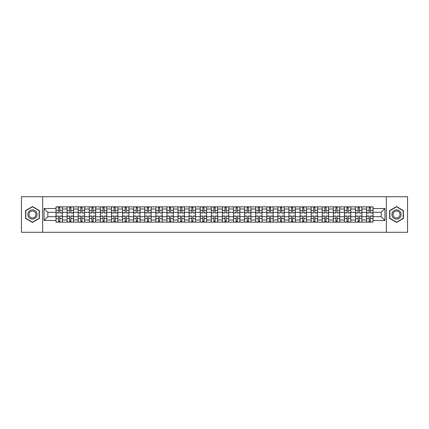 <?xml version="1.0" encoding="UTF-8"?>
<svg xmlns="http://www.w3.org/2000/svg" width="429" height="429" viewBox="0 0 429 429"><rect width="100%" height="100%" fill="white"/><g stroke="black" fill="none" stroke-linecap="round" stroke-linejoin="round"><path stroke-width="0.64" d="M386.363 232.277L407.55 232.277L407.55 196.723L21.45 196.723L21.45 232.277L386.363 232.277L386.363 196.723M67.101 222.142L67.101 209.025L62.409 209.025L62.409 222.142M62.409 209.025L62.409 206.858M67.101 209.025L67.101 206.858M73.498 206.858L73.498 222.142M78.191 222.142L78.191 206.858M84.593 206.858L84.593 222.142M89.286 222.142L89.286 206.858M95.683 206.858L95.683 222.142M100.375 222.142L100.375 206.858M106.778 206.858L106.778 222.142M111.47 222.142L111.47 206.858M117.868 206.858L117.868 222.142M122.56 222.142L122.56 206.858M128.963 206.858L128.963 222.142M133.655 222.142L133.655 206.858M140.052 206.858L140.052 222.142M144.745 222.142L144.745 206.858M151.147 206.858L151.147 222.142M155.84 222.142L155.84 206.858M162.237 206.858L162.237 222.142M166.929 222.142L166.929 206.858M173.332 206.858L173.332 222.142M178.024 222.142L178.024 206.858M184.422 206.858L184.422 222.142M189.114 222.142L189.114 206.858M195.517 206.858L195.517 222.142M200.209 222.142L200.209 206.858M206.606 206.858L206.606 222.142M211.299 222.142L211.299 206.858M217.701 206.858L217.701 222.142M222.394 222.142L222.394 206.858M228.791 206.858L228.791 222.142M233.483 222.142L233.483 206.858M239.886 206.858L239.886 222.142M244.578 222.142L244.578 206.858M250.976 206.858L250.976 222.142M255.668 222.142L255.668 206.858M262.071 206.858L262.071 222.142M266.763 222.142L266.763 206.858M273.16 206.858L273.16 222.142M277.853 222.142L277.853 206.858M284.255 206.858L284.255 222.142M288.948 222.142L288.948 206.858M295.345 206.858L295.345 222.142M300.037 222.142L300.037 206.858M306.44 206.858L306.44 222.142M311.132 222.142L311.132 206.858M317.53 206.858L317.53 222.142M322.222 222.142L322.222 206.858M328.625 206.858L328.625 222.142M333.317 222.142L333.317 206.858M339.714 206.858L339.714 222.142M344.407 222.142L344.407 206.858M350.809 206.858L350.809 222.142M355.502 222.142L355.502 206.858M361.899 206.858L361.899 222.142M366.591 222.142L366.591 206.858M366.591 216.704L361.899 216.704M355.502 216.704L350.809 216.704M344.407 216.704L339.714 216.704M333.317 216.704L328.625 216.704M322.222 216.704L317.53 216.704M311.132 216.704L306.44 216.704M300.037 216.704L295.345 216.704M288.948 216.704L284.255 216.704M277.853 216.704L273.16 216.704M266.763 216.704L262.071 216.704M255.668 216.704L250.976 216.704M244.578 216.704L239.886 216.704M233.483 216.704L228.791 216.704M222.394 216.704L217.701 216.704M211.299 216.704L206.606 216.704M200.209 216.704L195.517 216.704M189.114 216.704L184.422 216.704M178.024 216.704L173.332 216.704M166.929 216.704L162.237 216.704M155.84 216.704L151.147 216.704M144.745 216.704L140.052 216.704M133.655 216.704L128.963 216.704M122.56 216.704L117.868 216.704M111.47 216.704L106.778 216.704M100.375 216.704L95.683 216.704M89.286 216.704L84.593 216.704M78.191 216.704L73.498 216.704M67.101 216.704L62.409 216.704M366.591 212.296L361.899 212.296M355.502 212.296L350.809 212.296M344.407 212.296L339.714 212.296M333.317 212.296L328.625 212.296M322.222 212.296L317.53 212.296M311.132 212.296L306.44 212.296M300.037 212.296L295.345 212.296M288.948 212.296L284.255 212.296M277.853 212.296L273.16 212.296M266.763 212.296L262.071 212.296M255.668 212.296L250.976 212.296M244.578 212.296L239.886 212.296M233.483 212.296L228.791 212.296M222.394 212.296L217.701 212.296M211.299 212.296L206.606 212.296M200.209 212.296L195.517 212.296M189.114 212.296L184.422 212.296M178.024 212.296L173.332 212.296M166.929 212.296L162.237 212.296M155.84 212.296L151.147 212.296M144.745 212.296L140.052 212.296M133.655 212.296L128.963 212.296M122.56 212.296L117.868 212.296M111.47 212.296L106.778 212.296M100.375 212.296L95.683 212.296M89.286 212.296L84.593 212.296M78.191 212.296L73.498 212.296M67.101 212.296L62.409 212.296M47.828 216.704L56.006 216.704L56.006 212.296L47.828 212.296L47.828 216.704L44.064 220.474L44.064 208.526L56.006 208.526L56.006 212.296M372.994 212.296L372.994 216.704L381.172 216.704L381.172 212.296L372.994 212.296L372.994 206.858L56.006 206.858L56.006 208.526M372.994 208.526L384.936 208.526L384.936 220.474L372.994 220.474L372.994 216.704M56.006 216.704L56.006 222.142L372.994 222.142L372.994 220.474M56.006 220.474L44.064 220.474M42.637 232.277L42.637 196.723M39.334 210.537L32.47 206.574L25.611 210.537L25.611 218.463L32.47 222.426L39.334 218.463L39.334 210.537M403.389 210.537L396.53 206.574L389.666 210.537L389.666 218.463L396.53 222.426L403.389 218.463L403.389 210.537M59.813 221.08L58.601 221.08M58.601 207.92L59.813 207.92M70.903 221.08L69.696 221.08M69.696 207.92L70.903 207.92M81.998 221.08L80.786 221.08M80.786 207.92L81.998 207.92M93.088 221.08L91.881 221.08M91.881 207.92L93.088 207.92M104.183 221.08L102.971 221.08M102.971 207.92L104.183 207.92M115.272 221.08L114.066 221.08M114.066 207.92L115.272 207.92M126.367 221.08L125.155 221.08M125.155 207.92L126.367 207.92M137.457 221.08L136.25 221.08M136.25 207.92L137.457 207.92M148.552 221.08L147.34 221.08M147.34 207.92L148.552 207.92M159.642 221.08L158.435 221.08M158.435 207.92L159.642 207.92M170.737 221.08L169.525 221.08M169.525 207.92L170.737 207.92M181.826 221.08L180.62 221.08M180.62 207.92L181.826 207.92M192.921 221.08L191.709 221.08M191.709 207.92L192.921 207.92M204.011 221.08L202.804 221.08M202.804 207.92L204.011 207.92M215.106 221.08L213.894 221.08M213.894 207.92L215.106 207.92M226.196 221.08L224.989 221.08M224.989 207.92L226.196 207.92M237.291 221.08L236.079 221.08M236.079 207.92L237.291 207.92M248.38 221.08L247.174 221.08M247.174 207.92L248.38 207.92M259.475 221.08L258.263 221.08M258.263 207.92L259.475 207.92M270.565 221.08L269.358 221.08M269.358 207.92L270.565 207.92M281.66 221.08L280.448 221.08M280.448 207.92L281.66 207.92M292.75 221.08L291.543 221.08M291.543 207.92L292.75 207.92M303.845 221.08L302.633 221.08M302.633 207.92L303.845 207.92M314.934 221.08L313.728 221.08M313.728 207.92L314.934 207.92M326.029 221.08L324.817 221.08M324.817 207.92L326.029 207.92M337.119 221.08L335.912 221.08M335.912 207.92L337.119 207.92M348.214 221.08L347.002 221.08M347.002 207.92L348.214 207.92M359.304 221.08L358.097 221.08M358.097 207.92L359.304 207.92M370.399 221.08L369.187 221.08M369.187 207.92L370.399 207.92M44.064 208.526L47.828 212.296M381.172 216.704L384.936 220.474M381.172 212.296L384.936 208.526M59.813 212.972L59.813 206.928L62.371 206.928L62.371 212.972L59.813 212.972M58.601 207.851L59.813 207.851M58.601 206.928L56.043 206.928L56.043 212.972L58.601 212.972L58.601 206.928L59.813 206.928M58.601 216.028L58.601 222.072L56.043 222.072L56.043 216.028L58.601 216.028M59.813 221.149L58.601 221.149M59.813 222.072L62.371 222.072L62.371 216.028L59.813 216.028L59.813 222.072L58.601 222.072M70.903 212.972L70.903 206.928L73.461 206.928L73.461 212.972L70.903 212.972M69.696 207.851L70.903 207.851M69.696 206.928L67.133 206.928L67.133 212.972L69.696 212.972L69.696 206.928L70.903 206.928M81.998 212.972L81.998 206.928L84.556 206.928L84.556 212.972L81.998 212.972M80.786 207.851L81.998 207.851M80.786 206.928L78.228 206.928L78.228 212.972L80.786 212.972L80.786 206.928L81.998 206.928M28.47 216.811A4.622 4.622 0 0 0 34.781 218.5A4.622 4.622 0 0 0 36.476 212.189A4.622 4.622 0 0 0 30.159 210.5A4.622 4.622 0 0 0 28.47 216.811M29.44 216.248A3.502 3.502 0 0 0 34.223 217.53A3.502 3.502 0 0 0 35.5 212.752A3.502 3.502 0 0 0 30.722 211.47A3.502 3.502 0 0 0 29.44 216.248M32.47 206.821L39.119 210.66L39.119 218.34L32.47 222.179L25.82 218.34L25.82 210.66L32.47 206.821M392.524 216.811A4.622 4.622 0 0 0 398.841 218.5A4.622 4.622 0 0 0 400.53 212.189A4.622 4.622 0 0 0 394.219 210.5A4.622 4.622 0 0 0 392.524 216.811M393.5 216.248A3.502 3.502 0 0 0 398.278 217.53A3.502 3.502 0 0 0 399.56 212.752A3.502 3.502 0 0 0 394.777 211.47A3.502 3.502 0 0 0 393.5 216.248M396.53 206.821L403.18 210.66L403.18 218.34L396.53 222.179L389.881 218.34L389.881 210.66L396.53 206.821M69.696 216.028L69.696 222.072L67.133 222.072L67.133 216.028L69.696 216.028M70.903 221.149L69.696 221.149M70.903 222.072L73.461 222.072L73.461 216.028L70.903 216.028L70.903 222.072L69.696 222.072M80.786 216.028L80.786 222.072L78.228 222.072L78.228 216.028L80.786 216.028M81.998 221.149L80.786 221.149M81.998 222.072L84.556 222.072L84.556 216.028L81.998 216.028L81.998 222.072L80.786 222.072M93.088 212.972L93.088 206.928L95.646 206.928L95.646 212.972L93.088 212.972M91.881 207.851L93.088 207.851M91.881 206.928L89.318 206.928L89.318 212.972L91.881 212.972L91.881 206.928L93.088 206.928M104.183 212.972L104.183 206.928L106.741 206.928L106.741 212.972L104.183 212.972M102.971 207.851L104.183 207.851M102.971 206.928L100.413 206.928L100.413 212.972L102.971 212.972L102.971 206.928L104.183 206.928M115.272 212.972L115.272 206.928L117.83 206.928L117.83 212.972L115.272 212.972M114.066 207.851L115.272 207.851M114.066 206.928L111.502 206.928L111.502 212.972L114.066 212.972L114.066 206.928L115.272 206.928M91.881 216.028L91.881 222.072L89.318 222.072L89.318 216.028L91.881 216.028M93.088 221.149L91.881 221.149M93.088 222.072L95.646 222.072L95.646 216.028L93.088 216.028L93.088 222.072L91.881 222.072M102.971 216.028L102.971 222.072L100.413 222.072L100.413 216.028L102.971 216.028M104.183 221.149L102.971 221.149M104.183 222.072L106.741 222.072L106.741 216.028L104.183 216.028L104.183 222.072L102.971 222.072M114.066 216.028L114.066 222.072L111.502 222.072L111.502 216.028L114.066 216.028M115.272 221.149L114.066 221.149M115.272 222.072L117.83 222.072L117.83 216.028L115.272 216.028L115.272 222.072L114.066 222.072M126.367 212.972L126.367 206.928L128.925 206.928L128.925 212.972L126.367 212.972M125.155 207.851L126.367 207.851M125.155 206.928L122.597 206.928L122.597 212.972L125.155 212.972L125.155 206.928L126.367 206.928M125.155 216.028L125.155 222.072L122.597 222.072L122.597 216.028L125.155 216.028M126.367 221.149L125.155 221.149M126.367 222.072L128.925 222.072L128.925 216.028L126.367 216.028L126.367 222.072L125.155 222.072M137.457 212.972L137.457 206.928L140.015 206.928L140.015 212.972L137.457 212.972M136.25 207.851L137.457 207.851M136.25 206.928L133.687 206.928L133.687 212.972L136.25 212.972L136.25 206.928L137.457 206.928M136.25 216.028L136.25 222.072L133.687 222.072L133.687 216.028L136.25 216.028M137.457 221.149L136.25 221.149M137.457 222.072L140.015 222.072L140.015 216.028L137.457 216.028L137.457 222.072L136.25 222.072M148.552 212.972L148.552 206.928L151.11 206.928L151.11 212.972L148.552 212.972M147.34 207.851L148.552 207.851M147.34 206.928L144.782 206.928L144.782 212.972L147.34 212.972L147.34 206.928L148.552 206.928M147.34 216.028L147.34 222.072L144.782 222.072L144.782 216.028L147.34 216.028M148.552 221.149L147.34 221.149M148.552 222.072L151.11 222.072L151.11 216.028L148.552 216.028L148.552 222.072L147.34 222.072M159.642 212.972L159.642 206.928L162.205 206.928L162.205 212.972L159.642 212.972M158.435 207.851L159.642 207.851M158.435 206.928L155.872 206.928L155.872 212.972L158.435 212.972L158.435 206.928L159.642 206.928M158.435 216.028L158.435 222.072L155.872 222.072L155.872 216.028L158.435 216.028M159.642 221.149L158.435 221.149M159.642 222.072L162.205 222.072L162.205 216.028L159.642 216.028L159.642 222.072L158.435 222.072M170.737 212.972L170.737 206.928L173.295 206.928L173.295 212.972L170.737 212.972M169.525 207.851L170.737 207.851M169.525 206.928L166.967 206.928L166.967 212.972L169.525 212.972L169.525 206.928L170.737 206.928M181.826 212.972L181.826 206.928L184.39 206.928L184.39 212.972L181.826 212.972M180.62 207.851L181.826 207.851M180.62 206.928L178.056 206.928L178.056 212.972L180.62 212.972L180.62 206.928L181.826 206.928M192.921 212.972L192.921 206.928L195.479 206.928L195.479 212.972L192.921 212.972M191.709 207.851L192.921 207.851M191.709 206.928L189.151 206.928L189.151 212.972L191.709 212.972L191.709 206.928L192.921 206.928M204.011 212.972L204.011 206.928L206.574 206.928L206.574 212.972L204.011 212.972M202.804 207.851L204.011 207.851M202.804 206.928L200.241 206.928L200.241 212.972L202.804 212.972L202.804 206.928L204.011 206.928M215.106 212.972L215.106 206.928L217.664 206.928L217.664 212.972L215.106 212.972M213.894 207.851L215.106 207.851M213.894 206.928L211.336 206.928L211.336 212.972L213.894 212.972L213.894 206.928L215.106 206.928M226.196 212.972L226.196 206.928L228.759 206.928L228.759 212.972L226.196 212.972M224.989 207.851L226.196 207.851M224.989 206.928L222.426 206.928L222.426 212.972L224.989 212.972L224.989 206.928L226.196 206.928M169.525 216.028L169.525 222.072L166.967 222.072L166.967 216.028L169.525 216.028M170.737 221.149L169.525 221.149M170.737 222.072L173.295 222.072L173.295 216.028L170.737 216.028L170.737 222.072L169.525 222.072M180.62 216.028L180.62 222.072L178.056 222.072L178.056 216.028L180.62 216.028M181.826 221.149L180.62 221.149M181.826 222.072L184.39 222.072L184.39 216.028L181.826 216.028L181.826 222.072L180.62 222.072M191.709 216.028L191.709 222.072L189.151 222.072L189.151 216.028L191.709 216.028M192.921 221.149L191.709 221.149M192.921 222.072L195.479 222.072L195.479 216.028L192.921 216.028L192.921 222.072L191.709 222.072M202.804 216.028L202.804 222.072L200.241 222.072L200.241 216.028L202.804 216.028M204.011 221.149L202.804 221.149M204.011 222.072L206.574 222.072L206.574 216.028L204.011 216.028L204.011 222.072L202.804 222.072M213.894 216.028L213.894 222.072L211.336 222.072L211.336 216.028L213.894 216.028M215.106 221.149L213.894 221.149M215.106 222.072L217.664 222.072L217.664 216.028L215.106 216.028L215.106 222.072L213.894 222.072M224.989 216.028L224.989 222.072L222.426 222.072L222.426 216.028L224.989 216.028M226.196 221.149L224.989 221.149M226.196 222.072L228.759 222.072L228.759 216.028L226.196 216.028L226.196 222.072L224.989 222.072M237.291 212.972L237.291 206.928L239.849 206.928L239.849 212.972L237.291 212.972M236.079 207.851L237.291 207.851M236.079 206.928L233.521 206.928L233.521 212.972L236.079 212.972L236.079 206.928L237.291 206.928M236.079 216.028L236.079 222.072L233.521 222.072L233.521 216.028L236.079 216.028M237.291 221.149L236.079 221.149M237.291 222.072L239.849 222.072L239.849 216.028L237.291 216.028L237.291 222.072L236.079 222.072M248.38 212.972L248.38 206.928L250.944 206.928L250.944 212.972L248.38 212.972M247.174 207.851L248.38 207.851M247.174 206.928L244.61 206.928L244.61 212.972L247.174 212.972L247.174 206.928L248.38 206.928M247.174 216.028L247.174 222.072L244.61 222.072L244.61 216.028L247.174 216.028M248.38 221.149L247.174 221.149M248.38 222.072L250.944 222.072L250.944 216.028L248.38 216.028L248.38 222.072L247.174 222.072M259.475 212.972L259.475 206.928L262.033 206.928L262.033 212.972L259.475 212.972M258.263 207.851L259.475 207.851M258.263 206.928L255.705 206.928L255.705 212.972L258.263 212.972L258.263 206.928L259.475 206.928M258.263 216.028L258.263 222.072L255.705 222.072L255.705 216.028L258.263 216.028M259.475 221.149L258.263 221.149M259.475 222.072L262.033 222.072L262.033 216.028L259.475 216.028L259.475 222.072L258.263 222.072M270.565 212.972L270.565 206.928L273.128 206.928L273.128 212.972L270.565 212.972M269.358 207.851L270.565 207.851M269.358 206.928L266.795 206.928L266.795 212.972L269.358 212.972L269.358 206.928L270.565 206.928M269.358 216.028L269.358 222.072L266.795 222.072L266.795 216.028L269.358 216.028M270.565 221.149L269.358 221.149M270.565 222.072L273.128 222.072L273.128 216.028L270.565 216.028L270.565 222.072L269.358 222.072M281.66 212.972L281.66 206.928L284.218 206.928L284.218 212.972L281.66 212.972M280.448 207.851L281.66 207.851M280.448 206.928L277.89 206.928L277.89 212.972L280.448 212.972L280.448 206.928L281.66 206.928M280.448 216.028L280.448 222.072L277.89 222.072L277.89 216.028L280.448 216.028M281.66 221.149L280.448 221.149M281.66 222.072L284.218 222.072L284.218 216.028L281.66 216.028L281.66 222.072L280.448 222.072M292.75 212.972L292.75 206.928L295.313 206.928L295.313 212.972L292.75 212.972M291.543 207.851L292.75 207.851M291.543 206.928L288.985 206.928L288.985 212.972L291.543 212.972L291.543 206.928L292.75 206.928M291.543 216.028L291.543 222.072L288.985 222.072L288.985 216.028L291.543 216.028M292.75 221.149L291.543 221.149M292.75 222.072L295.313 222.072L295.313 216.028L292.75 216.028L292.75 222.072L291.543 222.072M303.845 212.972L303.845 206.928L306.403 206.928L306.403 212.972L303.845 212.972M302.633 207.851L303.845 207.851M302.633 206.928L300.075 206.928L300.075 212.972L302.633 212.972L302.633 206.928L303.845 206.928M302.633 216.028L302.633 222.072L300.075 222.072L300.075 216.028L302.633 216.028M303.845 221.149L302.633 221.149M303.845 222.072L306.403 222.072L306.403 216.028L303.845 216.028L303.845 222.072L302.633 222.072M314.934 212.972L314.934 206.928L317.498 206.928L317.498 212.972L314.934 212.972M313.728 207.851L314.934 207.851M313.728 206.928L311.17 206.928L311.17 212.972L313.728 212.972L313.728 206.928L314.934 206.928M313.728 216.028L313.728 222.072L311.17 222.072L311.17 216.028L313.728 216.028M314.934 221.149L313.728 221.149M314.934 222.072L317.498 222.072L317.498 216.028L314.934 216.028L314.934 222.072L313.728 222.072M326.029 212.972L326.029 206.928L328.587 206.928L328.587 212.972L326.029 212.972M324.817 207.851L326.029 207.851M324.817 206.928L322.259 206.928L322.259 212.972L324.817 212.972L324.817 206.928L326.029 206.928M324.817 216.028L324.817 222.072L322.259 222.072L322.259 216.028L324.817 216.028M326.029 221.149L324.817 221.149M326.029 222.072L328.587 222.072L328.587 216.028L326.029 216.028L326.029 222.072L324.817 222.072M337.119 212.972L337.119 206.928L339.682 206.928L339.682 212.972L337.119 212.972M335.912 207.851L337.119 207.851M335.912 206.928L333.354 206.928L333.354 212.972L335.912 212.972L335.912 206.928L337.119 206.928M335.912 216.028L335.912 222.072L333.354 222.072L333.354 216.028L335.912 216.028M337.119 221.149L335.912 221.149M337.119 222.072L339.682 222.072L339.682 216.028L337.119 216.028L337.119 222.072L335.912 222.072M348.214 212.972L348.214 206.928L350.772 206.928L350.772 212.972L348.214 212.972M347.002 207.851L348.214 207.851M347.002 206.928L344.444 206.928L344.444 212.972L347.002 212.972L347.002 206.928L348.214 206.928M347.002 216.028L347.002 222.072L344.444 222.072L344.444 216.028L347.002 216.028M348.214 221.149L347.002 221.149M348.214 222.072L350.772 222.072L350.772 216.028L348.214 216.028L348.214 222.072L347.002 222.072M359.304 212.972L359.304 206.928L361.867 206.928L361.867 212.972L359.304 212.972M358.097 207.851L359.304 207.851M358.097 206.928L355.539 206.928L355.539 212.972L358.097 212.972L358.097 206.928L359.304 206.928M358.097 216.028L358.097 222.072L355.539 222.072L355.539 216.028L358.097 216.028M359.304 221.149L358.097 221.149M359.304 222.072L361.867 222.072L361.867 216.028L359.304 216.028L359.304 222.072L358.097 222.072M370.399 212.972L370.399 206.928L372.957 206.928L372.957 212.972L370.399 212.972M369.187 207.851L370.399 207.851M369.187 206.928L366.629 206.928L366.629 212.972L369.187 212.972L369.187 206.928L370.399 206.928M369.187 216.028L369.187 222.072L366.629 222.072L366.629 216.028L369.187 216.028M370.399 221.149L369.187 221.149M370.399 222.072L372.957 222.072L372.957 216.028L370.399 216.028L370.399 222.072L369.187 222.072M355.502 209.025L350.809 209.025M344.407 209.025L339.714 209.025M333.317 209.025L328.625 209.025M322.222 209.025L317.53 209.025M311.132 209.025L306.44 209.025M300.037 209.025L295.345 209.025M288.948 209.025L284.255 209.025M277.853 209.025L273.16 209.025M266.763 209.025L262.071 209.025M255.668 209.025L250.976 209.025M244.578 209.025L239.886 209.025M233.483 209.025L228.791 209.025M222.394 209.025L217.701 209.025M211.299 209.025L206.606 209.025M200.209 209.025L195.517 209.025M189.114 209.025L184.422 209.025M178.024 209.025L173.332 209.025M166.929 209.025L162.237 209.025M155.84 209.025L151.147 209.025M144.745 209.025L140.052 209.025M133.655 209.025L128.963 209.025M122.56 209.025L117.868 209.025M111.47 209.025L106.778 209.025M100.375 209.025L95.683 209.025M89.286 209.025L84.593 209.025M78.191 209.025L73.498 209.025M366.591 209.025L361.899 209.025M355.502 219.975L350.809 219.975M344.407 219.975L339.714 219.975M333.317 219.975L328.625 219.975M322.222 219.975L317.53 219.975M311.132 219.975L306.44 219.975M300.037 219.975L295.345 219.975M288.948 219.975L284.255 219.975M277.853 219.975L273.16 219.975M266.763 219.975L262.071 219.975M255.668 219.975L250.976 219.975M244.578 219.975L239.886 219.975M233.483 219.975L228.791 219.975M222.394 219.975L217.701 219.975M211.299 219.975L206.606 219.975M200.209 219.975L195.517 219.975M189.114 219.975L184.422 219.975M178.024 219.975L173.332 219.975M166.929 219.975L162.237 219.975M155.84 219.975L151.147 219.975M144.745 219.975L140.052 219.975M133.655 219.975L128.963 219.975M122.56 219.975L117.868 219.975M111.47 219.975L106.778 219.975M100.375 219.975L95.683 219.975M89.286 219.975L84.593 219.975M78.191 219.975L73.498 219.975M67.101 219.975L62.409 219.975M366.591 219.975L361.899 219.975M59.813 212.822L62.371 212.822M59.813 210.419L62.371 210.419M56.043 212.822L58.601 212.822M56.043 210.419L58.601 210.419M58.601 216.178L56.043 216.178M58.601 218.581L56.043 218.581M62.371 216.178L59.813 216.178M62.371 218.581L59.813 218.581M70.903 212.822L73.461 212.822M70.903 210.419L73.461 210.419M67.133 212.822L69.696 212.822M67.133 210.419L69.696 210.419M81.998 212.822L84.556 212.822M81.998 210.419L84.556 210.419M78.228 212.822L80.786 212.822M78.228 210.419L80.786 210.419M69.696 216.178L67.133 216.178M69.696 218.581L67.133 218.581M73.461 216.178L70.903 216.178M73.461 218.581L70.903 218.581M80.786 216.178L78.228 216.178M80.786 218.581L78.228 218.581M84.556 216.178L81.998 216.178M84.556 218.581L81.998 218.581M93.088 212.822L95.646 212.822M93.088 210.419L95.646 210.419M89.318 212.822L91.881 212.822M89.318 210.419L91.881 210.419M104.183 212.822L106.741 212.822M104.183 210.419L106.741 210.419M100.413 212.822L102.971 212.822M100.413 210.419L102.971 210.419M115.272 212.822L117.83 212.822M115.272 210.419L117.83 210.419M111.502 212.822L114.066 212.822M111.502 210.419L114.066 210.419M91.881 216.178L89.318 216.178M91.881 218.581L89.318 218.581M95.646 216.178L93.088 216.178M95.646 218.581L93.088 218.581M102.971 216.178L100.413 216.178M102.971 218.581L100.413 218.581M106.741 216.178L104.183 216.178M106.741 218.581L104.183 218.581M114.066 216.178L111.502 216.178M114.066 218.581L111.502 218.581M117.83 216.178L115.272 216.178M117.83 218.581L115.272 218.581M126.367 212.822L128.925 212.822M126.367 210.419L128.925 210.419M122.597 212.822L125.155 212.822M122.597 210.419L125.155 210.419M125.155 216.178L122.597 216.178M125.155 218.581L122.597 218.581M128.925 216.178L126.367 216.178M128.925 218.581L126.367 218.581M137.457 212.822L140.015 212.822M137.457 210.419L140.015 210.419M133.687 212.822L136.25 212.822M133.687 210.419L136.25 210.419M136.25 216.178L133.687 216.178M136.25 218.581L133.687 218.581M140.015 216.178L137.457 216.178M140.015 218.581L137.457 218.581M148.552 212.822L151.11 212.822M148.552 210.419L151.11 210.419M144.782 212.822L147.34 212.822M144.782 210.419L147.34 210.419M147.34 216.178L144.782 216.178M147.34 218.581L144.782 218.581M151.11 216.178L148.552 216.178M151.11 218.581L148.552 218.581M159.642 212.822L162.205 212.822M159.642 210.419L162.205 210.419M155.872 212.822L158.435 212.822M155.872 210.419L158.435 210.419M158.435 216.178L155.872 216.178M158.435 218.581L155.872 218.581M162.205 216.178L159.642 216.178M162.205 218.581L159.642 218.581M170.737 212.822L173.295 212.822M170.737 210.419L173.295 210.419M166.967 212.822L169.525 212.822M166.967 210.419L169.525 210.419M181.826 212.822L184.39 212.822M181.826 210.419L184.39 210.419M178.056 212.822L180.62 212.822M178.056 210.419L180.62 210.419M192.921 212.822L195.479 212.822M192.921 210.419L195.479 210.419M189.151 212.822L191.709 212.822M189.151 210.419L191.709 210.419M204.011 212.822L206.574 212.822M204.011 210.419L206.574 210.419M200.241 212.822L202.804 212.822M200.241 210.419L202.804 210.419M215.106 212.822L217.664 212.822M215.106 210.419L217.664 210.419M211.336 212.822L213.894 212.822M211.336 210.419L213.894 210.419M226.196 212.822L228.759 212.822M226.196 210.419L228.759 210.419M222.426 212.822L224.989 212.822M222.426 210.419L224.989 210.419M169.525 216.178L166.967 216.178M169.525 218.581L166.967 218.581M173.295 216.178L170.737 216.178M173.295 218.581L170.737 218.581M180.62 216.178L178.056 216.178M180.62 218.581L178.056 218.581M184.39 216.178L181.826 216.178M184.39 218.581L181.826 218.581M191.709 216.178L189.151 216.178M191.709 218.581L189.151 218.581M195.479 216.178L192.921 216.178M195.479 218.581L192.921 218.581M202.804 216.178L200.241 216.178M202.804 218.581L200.241 218.581M206.574 216.178L204.011 216.178M206.574 218.581L204.011 218.581M213.894 216.178L211.336 216.178M213.894 218.581L211.336 218.581M217.664 216.178L215.106 216.178M217.664 218.581L215.106 218.581M224.989 216.178L222.426 216.178M224.989 218.581L222.426 218.581M228.759 216.178L226.196 216.178M228.759 218.581L226.196 218.581M237.291 212.822L239.849 212.822M237.291 210.419L239.849 210.419M233.521 212.822L236.079 212.822M233.521 210.419L236.079 210.419M236.079 216.178L233.521 216.178M236.079 218.581L233.521 218.581M239.849 216.178L237.291 216.178M239.849 218.581L237.291 218.581M248.38 212.822L250.944 212.822M248.38 210.419L250.944 210.419M244.61 212.822L247.174 212.822M244.61 210.419L247.174 210.419M247.174 216.178L244.61 216.178M247.174 218.581L244.61 218.581M250.944 216.178L248.38 216.178M250.944 218.581L248.38 218.581M259.475 212.822L262.033 212.822M259.475 210.419L262.033 210.419M255.705 212.822L258.263 212.822M255.705 210.419L258.263 210.419M258.263 216.178L255.705 216.178M258.263 218.581L255.705 218.581M262.033 216.178L259.475 216.178M262.033 218.581L259.475 218.581M270.565 212.822L273.128 212.822M270.565 210.419L273.128 210.419M266.795 212.822L269.358 212.822M266.795 210.419L269.358 210.419M269.358 216.178L266.795 216.178M269.358 218.581L266.795 218.581M273.128 216.178L270.565 216.178M273.128 218.581L270.565 218.581M281.66 212.822L284.218 212.822M281.66 210.419L284.218 210.419M277.89 212.822L280.448 212.822M277.89 210.419L280.448 210.419M280.448 216.178L277.89 216.178M280.448 218.581L277.89 218.581M284.218 216.178L281.66 216.178M284.218 218.581L281.66 218.581M292.75 212.822L295.313 212.822M292.75 210.419L295.313 210.419M288.985 212.822L291.543 212.822M288.985 210.419L291.543 210.419M291.543 216.178L288.985 216.178M291.543 218.581L288.985 218.581M295.313 216.178L292.75 216.178M295.313 218.581L292.75 218.581M303.845 212.822L306.403 212.822M303.845 210.419L306.403 210.419M300.075 212.822L302.633 212.822M300.075 210.419L302.633 210.419M302.633 216.178L300.075 216.178M302.633 218.581L300.075 218.581M306.403 216.178L303.845 216.178M306.403 218.581L303.845 218.581M314.934 212.822L317.498 212.822M314.934 210.419L317.498 210.419M311.17 212.822L313.728 212.822M311.17 210.419L313.728 210.419M313.728 216.178L311.17 216.178M313.728 218.581L311.17 218.581M317.498 216.178L314.934 216.178M317.498 218.581L314.934 218.581M326.029 212.822L328.587 212.822M326.029 210.419L328.587 210.419M322.259 212.822L324.817 212.822M322.259 210.419L324.817 210.419M324.817 216.178L322.259 216.178M324.817 218.581L322.259 218.581M328.587 216.178L326.029 216.178M328.587 218.581L326.029 218.581M337.119 212.822L339.682 212.822M337.119 210.419L339.682 210.419M333.354 212.822L335.912 212.822M333.354 210.419L335.912 210.419M335.912 216.178L333.354 216.178M335.912 218.581L333.354 218.581M339.682 216.178L337.119 216.178M339.682 218.581L337.119 218.581M348.214 212.822L350.772 212.822M348.214 210.419L350.772 210.419M344.444 212.822L347.002 212.822M344.444 210.419L347.002 210.419M347.002 216.178L344.444 216.178M347.002 218.581L344.444 218.581M350.772 216.178L348.214 216.178M350.772 218.581L348.214 218.581M359.304 212.822L361.867 212.822M359.304 210.419L361.867 210.419M355.539 212.822L358.097 212.822M355.539 210.419L358.097 210.419M358.097 216.178L355.539 216.178M358.097 218.581L355.539 218.581M361.867 216.178L359.304 216.178M361.867 218.581L359.304 218.581M370.399 212.822L372.957 212.822M370.399 210.419L372.957 210.419M366.629 212.822L369.187 212.822M366.629 210.419L369.187 210.419M369.187 216.178L366.629 216.178M369.187 218.581L366.629 218.581M372.957 216.178L370.399 216.178M372.957 218.581L370.399 218.581"/></g></svg>
